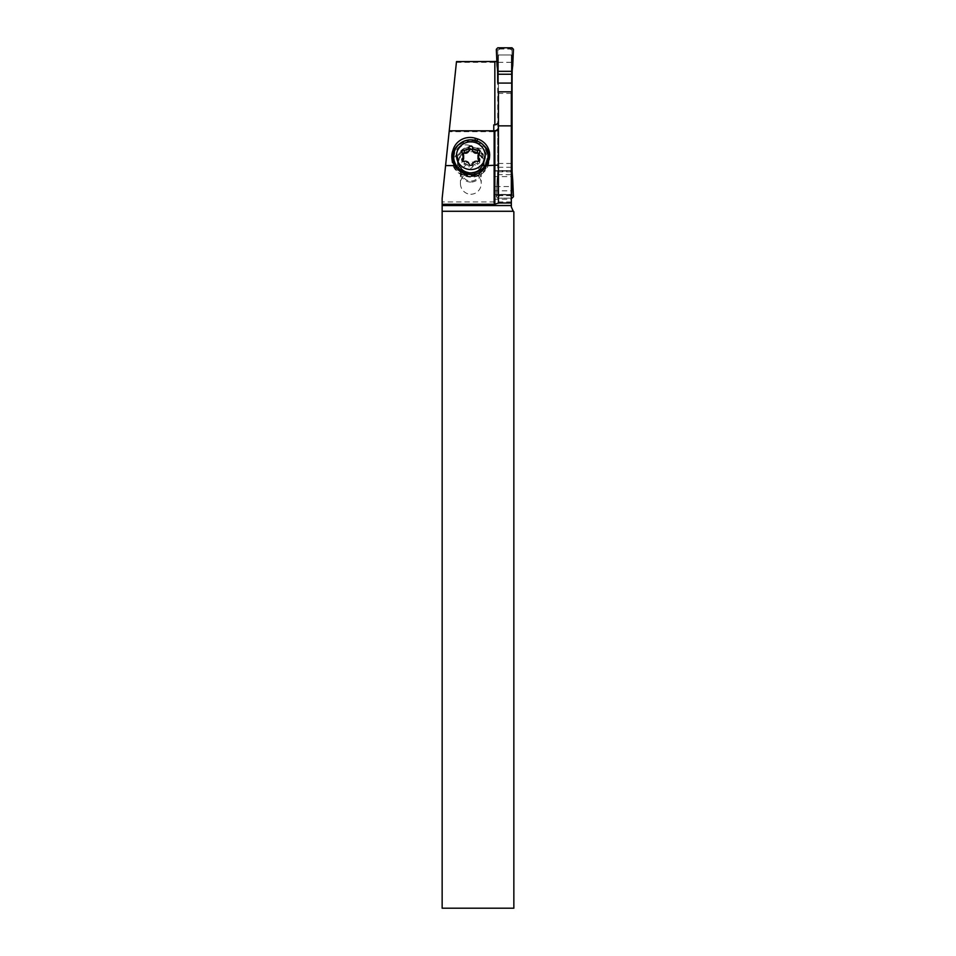 <?xml version="1.0" encoding="UTF-8"?>
<svg xmlns="http://www.w3.org/2000/svg" width="956" height="956" viewBox="0 0 956 956"><rect width="100%" height="100%" fill="white"/><g stroke="black" fill="none" stroke-linecap="round" stroke-linejoin="round"><path stroke-width="0.72" stroke-dasharray="4.78 3.58" d="M512.058 74.711L512.058 49.772A1.434 1.434 0 0 0 510.624 48.338L499.151 48.338A1.434 1.434 0 0 0 497.718 49.772L497.837 50.178A14.34 4.087 180 0 0 497.813 50.154L500 49.031L497.753 47.8M512.058 49.772L512.058 192.969A1.434 1.434 0 0 1 510.624 194.403L499.151 194.403A1.434 1.434 0 0 1 497.718 192.969L497.718 49.772M497.718 50.823L497.718 74.532L497.036 65.701M499.797 49.031L497.813 50.262M512.022 47.8L509.775 49.031L500 49.031M511.962 50.106L509.978 49.043L511.962 50.154A14.34 4.087 180 0 0 511.938 50.202L513.456 49.294M512.058 74.532L512.739 65.701M512.058 192.969L512.058 171.363M512.058 194.032L511.938 194.534A14.34 5.497 0 0 0 511.962 194.594L510.624 195.167L510.624 194.403M513.456 196.673L511.962 194.594L510.624 195.167M511.341 171.817L497.718 171.817L497.622 174.637L497.718 171.184L497.813 194.594L509.978 195.108M497.753 198.167L511.341 198.167L497.753 198.167L496.319 196.673L497.753 198.167L500 195.096M497.036 180.266L496.319 196.673L497.036 180.266A59.511 59.427 180 0 0 497.622 174.637A59.511 59.427 0 0 1 497.036 180.266L497.718 171.184M511.341 163.476L497.718 163.476L497.718 129.179L497.718 163.476M497.718 194.032L497.718 192.969M497.813 194.486L499.797 195.108M497.813 194.594L497.813 194.63A14.34 5.497 0 0 0 497.837 194.534L496.319 196.673M456.49 61.602L442.15 198.37L442.15 908.2L513.85 908.2L513.85 211.718A5.736 5.736 0 0 1 513.288 211.276L442.15 211.276M511.341 206.974L511.341 205.54L442.15 205.54M512.488 210.416L513.288 211.276M498.435 203.64L498.435 91.728L511.341 91.728L498.435 91.728M511.341 205.54L511.341 54.97L511.341 203.066L511.341 186.54L493.774 186.54L493.774 131.689L494.85 131.689C497.024 131.474 498.219 130.279 498.435 128.104C498.219 130.279 497.024 131.474 494.85 131.689L494.85 130.805M511.341 186.54L511.341 91.728M511.341 195.633L493.774 195.645L493.774 131.689M493.774 186.54L493.774 203.066L493.774 194.546L511.341 194.546L493.774 194.534L493.774 195.645M511.341 170.682L493.774 170.682L511.341 170.682M449.141 131.689L449.236 130.805L449.141 131.689L494.85 131.689M451.889 157.979A17.567 16.969 0 0 0 451.806 159.532A17.567 16.969 0 0 0 464.162 175.737L466.217 176.358A17.567 16.969 -0 0 0 488.205 165.197L488.839 163.213A17.567 16.969 0 0 0 489.639 158.17A17.567 16.969 0 0 0 489.568 156.605M483.903 145.635A17.567 16.969 0 0 0 477.283 141.966L475.24 141.357A17.567 16.969 -0 0 0 459.227 144.165M488.779 160.297A16.849 16.276 180 0 1 488.158 163.01L487.524 164.994A16.849 16.276 180 0 1 466.42 175.701L464.377 175.079A16.849 16.276 180 0 1 452.666 161.66M454.482 151.251A16.849 16.276 180 0 1 475.024 142.014L477.08 142.635A16.849 16.276 180 0 1 486.831 150.319M483.688 163.106L484.083 159.568L483.186 155.374L480.928 151.681L476.542 148.323A13.264 12.81 180 0 0 472.921 147.236L470.83 147.116C464.891 147.523 460.744 150.319 458.39 155.505L457.565 160.058L459.31 166.535L462.118 169.821L465.871 171.972L470.83 172.952C476.47 172.797 480.521 170.168 482.995 165.089L483.688 163.106L485.529 163.07L485.003 168.28A17.208 16.622 180 0 1 456.717 168.352M486.234 166.201L485.003 168.28M476.542 148.323L476.805 147.989A13.599 13.133 180 0 1 470.83 172.916A13.599 13.133 180 0 1 457.231 159.783A13.599 13.133 180 0 1 472.838 146.794C464.485 142.683 459.059 145.204 456.562 154.358L453.622 158.851L454.626 153.151C458.605 144.762 465.369 141.213 474.905 142.492L476.96 143.113C483.963 146.208 487.656 151.442 488.038 158.792M485.529 163.07L486.903 159.138C487.022 151.908 483.664 148.192 476.805 147.989M470.83 176.561A13.264 12.81 0 0 0 484.095 163.751A13.264 12.81 0 0 0 470.83 150.94A13.264 12.81 0 0 0 457.565 163.751A13.264 12.81 0 0 0 470.83 176.561M483.377 163.811L483.377 160.441C482.087 170.276 475.909 172.164 470.842 172.439C465.727 172.176 459.549 170.24 458.283 160.441A12.548 12.117 0 0 0 470.83 172.558A12.548 12.117 0 0 0 483.377 160.441A12.548 12.117 0 0 0 470.83 148.323A12.548 12.117 0 0 0 458.283 160.441L458.283 163.811A12.548 12.117 180 0 1 470.83 151.693A12.548 12.117 180 0 1 483.377 163.811A12.548 12.117 180 0 1 470.83 175.94A12.548 12.117 180 0 1 458.283 163.811M463.636 158.827L461.915 154.717L462.716 153.259M479.207 160.907L479.745 162.639L477.438 164.396C475.048 164.121 473.435 165.018 472.599 167.097L470.83 168.34L469.061 167.097C468.225 165.018 466.612 164.121 464.222 164.396L461.915 162.639L462.465 160.907M478.024 158.839L479.207 156.043L479.195 153.008M478.944 153.259L479.733 154.442L479.207 156.043M511.341 62.319L456.418 62.319M511.341 201.955L442.15 201.955M470.83 194.247A10.767 10.396 90 0 0 481.226 183.48A10.767 10.396 90 0 0 470.83 172.713A10.767 10.396 90 0 0 460.434 183.48A10.767 10.396 90 0 0 470.83 194.247M498.435 54.97L511.341 54.97L498.435 54.97L498.435 121.065L498.435 54.97M496.857 61.471L498.435 60.861M497.718 123.36L498.435 121.065M470.83 182.07A10.396 10.038 180 0 1 460.434 172.02A10.396 10.038 180 0 1 470.83 161.982A10.396 10.038 180 0 1 481.226 172.02A10.396 10.038 180 0 1 470.83 182.07M479.793 172.403A8.963 8.652 180 0 1 470.83 181.054A8.963 8.652 180 0 1 461.868 172.403A8.963 8.652 180 0 1 470.83 163.739A8.963 8.652 180 0 1 479.793 172.403M499.151 49.103L499.151 48.338M496.319 49.294L497.813 50.106M510.624 48.338L510.624 49.103M509.775 195.096L512.022 198.167M497.622 174.637L511.341 174.637M499.151 194.403L499.151 195.167M511.341 93.425L498.435 93.425M493.774 171.076L511.341 171.076M511.341 170.562L493.774 170.562M493.774 176.597L511.341 176.597M493.774 190.83L511.341 190.83M493.774 199.195L511.341 199.195M511.341 194.916L493.774 194.916M493.774 194.785L511.341 194.785M466.217 176.358L466.217 173.777M488.205 162.066L488.205 165.197M464.162 173.12L464.162 175.737M475.24 141.357L475.24 140.365M477.283 141.034L477.283 141.966M488.839 163.213L488.839 160.082M485.134 165.041L482.995 165.089M467.926 172.582L466.42 175.701M458.39 155.505L456.562 154.358M465.871 171.972L464.377 175.079M457.816 157.525L455.677 156.186M462.453 156.043L462.453 152.996M464.222 164.396L464.222 161.349M469.061 167.097L469.061 164.05M472.599 167.097L472.599 164.05M477.438 164.396L477.438 161.349M511.341 167.288L493.774 167.288M511.341 203.066L493.774 203.066M511.341 170.55L493.774 170.55M451.806 156.414L451.806 159.532M489.639 155.039L489.639 158.17M484.095 160.011L484.095 163.751M457.565 160.058L457.565 163.751M461.915 154.717L461.915 151.741M461.915 162.639L461.915 159.652M479.745 162.639L479.745 159.652M479.745 154.717L479.745 151.741M460.434 172.02L460.434 183.48M481.226 172.02L481.226 183.48"/><path stroke-width="1.43" d="M496.319 49.294L497.036 65.701A59.511 59.427 0 0 1 497.622 71.33A59.511 59.427 180 0 0 497.036 65.701L496.319 49.294L497.753 47.8L512.022 47.8L513.456 49.294L512.739 65.701L513.456 49.294L512.022 47.8L497.753 47.8L496.319 49.294M512.058 74.233L512.153 71.33A59.511 59.427 0 0 1 512.739 65.701A59.511 59.427 180 0 0 512.153 71.33L512.058 83.076L497.718 83.076L497.622 71.33L497.718 74.233L512.058 74.233L512.058 163.476L512.058 83.076M511.341 163.476L512.058 163.476L512.153 174.637L512.058 171.817L511.341 171.817M512.058 171.184L512.739 180.266A59.511 59.427 0 0 1 512.153 174.637A59.511 59.427 180 0 0 512.739 180.266L513.456 196.673L512.739 180.266M512.022 198.167L513.456 196.673L512.022 198.167M497.718 83.076L497.718 74.233M511.341 91.728L511.341 206.974L513.288 211.276A5.736 5.736 0 0 0 513.85 211.718L513.85 908.2L442.15 908.2L442.15 198.37L445.592 165.591L454.602 165.591A17.567 16.969 180 0 1 451.806 156.414A17.567 16.969 180 0 1 452.606 151.371L453.24 149.387A17.567 16.969 180 0 1 475.24 138.226L477.283 138.847A17.567 16.969 180 0 1 489.639 155.039A17.567 16.969 180 0 1 488.839 160.082L488.205 162.066A17.567 16.969 180 0 1 486.592 165.591L498.435 165.125M442.15 211.276L513.288 211.276L511.341 206.974M511.341 205.54L442.15 205.54M511.341 203.007L498.435 203.007L498.435 91.728M442.15 204.273L494.85 204.273L498.435 203.007M486.592 165.591A18.188 17.567 90 0 1 466.217 173.777L464.162 173.12A18.188 17.567 90 0 1 454.602 165.591M496.857 61.471L456.49 61.602L449.236 130.805L494.85 130.805C497.263 130.303 498.458 128.941 498.435 126.73M493.774 124.889L493.774 130.805L493.774 124.889L495.985 124.698L497.718 123.36M449.236 130.805L445.592 165.591M459.227 144.165A17.567 16.969 -0 0 0 453.24 152.518L452.606 154.502A17.567 16.969 0 0 0 451.889 157.979M489.568 156.605A17.567 16.969 0 0 0 483.903 145.635M452.666 161.66A16.849 16.276 180 0 1 453.287 154.705L453.933 152.721A16.849 16.276 180 0 1 454.482 151.251M486.831 150.319A16.849 16.276 180 0 1 488.779 160.297M456.717 168.352A17.208 16.622 180 0 1 453.622 158.851L453.622 156.437A17.208 16.622 0 0 0 470.83 173.06A17.208 16.622 0 0 0 488.038 156.437L487.464 163.022L486.234 166.201M488.038 156.437A17.208 16.622 0 0 0 470.83 139.815A17.208 16.622 0 0 0 453.622 156.437L453.622 156.437M456.49 155.697A14.34 13.85 0 0 0 470.83 169.547A14.34 13.85 0 0 0 485.17 155.697A14.34 13.85 0 0 0 470.83 141.847A14.34 13.85 0 0 0 456.49 155.697M477.438 150.044A1.816 1.757 180 0 1 479.195 153.008A3.908 3.776 0 0 0 479.207 158.397A1.816 1.757 180 0 1 477.438 161.349A3.908 3.776 -0 0 0 472.599 164.05A1.816 1.757 180 0 1 469.061 164.05A3.908 3.776 0 0 0 464.222 161.349A1.816 1.757 180 0 1 462.465 158.385A3.908 3.776 0 0 0 462.453 152.996A1.816 1.757 180 0 1 464.222 150.044A3.908 3.776 0 0 0 469.061 147.344A1.816 1.757 180 0 1 472.599 147.344A3.908 3.776 0 0 0 477.438 150.044L477.438 153.091C475.048 153.617 473.435 152.709 472.599 150.391L472.599 147.344M462.716 153.259L464.222 153.091C466.612 153.605 468.225 152.709 469.061 150.391L470.83 148.993L472.599 150.391M463.636 158.827L462.764 161.146M462.465 160.907L462.465 158.385M478.896 161.146L478.024 158.839M477.438 153.091L478.944 153.259M511.341 125.869L498.435 125.869M511.341 91.824L498.435 91.824M512.058 163.476L512.058 171.817M512.153 71.33L497.622 71.33M511.341 174.637L512.153 174.637M494.85 130.805L494.85 204.273M494.85 61.602L494.85 124.889M452.606 154.502L452.606 151.371M453.24 149.387L453.24 152.518M475.24 140.365L475.24 138.226M477.283 138.847L477.283 141.034M469.061 150.391L469.061 147.344M464.222 153.091L464.222 150.044M479.207 160.907L479.207 158.397M463.636 158.744L463.636 155.697M478.024 158.744L478.024 155.697"/></g></svg>

